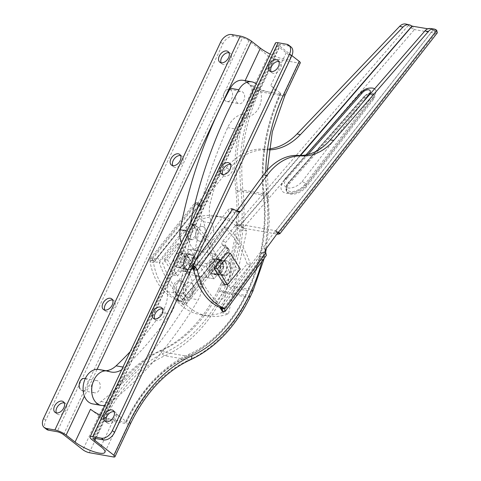 <?xml version="1.0" encoding="UTF-8"?>
<svg xmlns="http://www.w3.org/2000/svg" width="481" height="481" viewBox="0 0 481 481"><rect width="100%" height="100%" fill="white"/><g stroke="black" fill="none" stroke-linecap="round" stroke-linejoin="round"><path stroke-width="0.36" stroke-dasharray="2.4 1.8" d="M221.044 259.896A8.117 5.796 100 0 0 219.108 259.018A8.117 5.796 100 0 0 212.337 264.574A8.117 5.796 100 0 0 214.352 274.122A8.117 5.796 100 0 0 216.288 275A8.117 5.796 100 0 0 223.058 269.444A8.117 5.796 100 0 0 221.044 259.896M218.464 259.439A8.117 5.796 100 0 0 216.528 258.562A8.117 5.796 100 0 0 209.758 264.117A8.117 5.796 100 0 0 211.772 273.665A8.117 5.796 100 0 0 213.708 274.543A8.117 5.796 100 0 0 220.478 268.987A8.117 5.796 100 0 0 218.464 259.439M185.967 269.107A8.117 5.796 -80 0 1 183.952 259.56A8.117 5.796 -80 0 1 190.723 254.004A8.117 5.796 -80 0 1 192.659 254.882A8.117 5.796 -80 0 1 194.673 264.43A8.117 5.796 -80 0 1 187.903 269.985A8.117 5.796 -80 0 1 185.967 269.107M190.079 254.425A8.117 5.796 100 0 0 188.143 253.547A8.117 5.796 100 0 0 181.373 259.103A8.117 5.796 100 0 0 183.387 268.651A8.117 5.796 100 0 0 185.323 269.528A8.117 5.796 100 0 0 192.093 263.973A8.117 5.796 100 0 0 190.079 254.425M228.986 52.73A6.74 4.407 128 0 1 230.321 53.319A6.74 4.407 128 0 1 230.814 59.452A6.74 4.407 128 0 1 222.018 63.943A6.74 4.407 128 0 1 221.122 62.789M180.591 155.579A6.74 4.407 128 0 1 181.926 156.169A6.74 4.407 128 0 1 182.419 162.301A6.74 4.407 128 0 1 173.623 166.793A6.74 4.407 128 0 1 172.727 165.638M112.626 300.012A6.74 4.407 128 0 1 113.961 300.601A6.74 4.407 128 0 1 114.454 306.734A6.74 4.407 128 0 1 105.658 311.225A6.74 4.407 128 0 1 104.762 310.071M64.226 402.862A6.74 4.407 128 0 1 65.566 403.451A6.74 4.407 128 0 1 66.059 409.584A6.74 4.407 128 0 1 57.263 414.075A6.74 4.407 128 0 1 56.367 412.92M114.117 411.67A6.74 4.407 128 0 1 115.452 412.259A6.74 4.407 128 0 1 115.945 418.392A6.74 4.407 128 0 1 107.149 422.883A6.74 4.407 128 0 1 106.253 421.729M162.512 308.82A6.74 4.407 128 0 1 163.853 309.409A6.74 4.407 128 0 1 164.346 315.542A6.74 4.407 128 0 1 155.549 320.033A6.74 4.407 128 0 1 154.654 318.879M230.477 164.394A6.74 4.407 128 0 1 231.812 164.983A6.74 4.407 128 0 1 232.305 171.116A6.74 4.407 128 0 1 223.509 175.607A6.74 4.407 128 0 1 222.613 174.453M278.872 61.538A6.74 4.407 128 0 1 280.213 62.133A6.74 4.407 128 0 1 280.706 68.266A6.74 4.407 128 0 1 271.909 72.751A6.74 4.407 128 0 1 271.013 71.603M125.751 422.228A138.967 99.29 -80 0 1 187.62 356.313A131.517 93.963 100 0 0 245.466 295.412L248.286 289.424A131.517 93.963 100 0 0 263.456 195.16A138.967 99.29 -80 0 1 280.213 93.981A2.495 0.619 -154.8 0 0 280.982 93.885A2.495 0.619 -154.8 0 0 280.447 93.122L270.773 85.564A18.723 4.654 25.2 0 1 274.813 91.258A18.723 4.654 25.2 0 1 269.029 92.009A18.723 4.654 25.2 0 1 244.967 81.006L254.641 88.564A2.495 0.619 -154.8 0 0 257.846 90.031A138.967 99.29 100 0 0 241.089 191.21A131.517 93.963 -80 0 1 225.926 285.474L223.106 291.462A131.517 93.963 -80 0 1 165.26 352.363A138.967 99.29 100 0 0 103.385 418.278A2.495 0.619 25.2 0 1 100.18 416.811A141.462 101.07 -80 0 1 163.161 349.711A129.022 92.184 100 0 0 219.901 289.983L223.106 291.462L245.466 295.412L246.242 295.304L245.713 294.522A129.022 92.184 -80 0 1 188.967 354.269A141.462 101.07 100 0 0 125.986 421.368A2.495 0.619 25.2 0 1 126.521 422.132A2.495 0.619 25.2 0 1 125.751 422.228L114.568 420.256A18.723 4.654 -154.8 0 0 120.352 419.504A18.723 4.654 -154.8 0 0 116.312 413.81L125.986 421.368M270.214 54.131A18.723 4.654 -154.8 0 0 290.259 58.435A18.723 4.654 -154.8 0 0 286.219 52.736L277.29 45.761A8.736 2.171 25.2 0 1 275.403 43.104M100.307 415.199A18.723 4.654 -154.8 0 0 114.568 420.256L103.385 418.278M89.316 452.699L104.762 419.871A135.221 96.615 -80 0 1 164.965 355.73A135.263 96.639 100 0 0 224.465 293.079L227.303 287.049L251.389 291.3L252.922 291.113M300.294 62.855A4.996 1.239 25.2 0 1 298.749 63.053L283.303 95.881L259.223 91.624A135.221 96.615 -80 0 0 242.911 190.079A135.263 96.639 100 0 1 227.303 287.049L220.875 284.139L218.079 290.085C220.695 291.847 222.823 292.845 224.465 293.079L248.551 297.33L250.096 297.126M63.552 434.644L248.905 40.747L268.248 55.868L252.802 88.69A140.218 100.18 100 0 0 235.894 190.777A130.267 93.073 -80 0 1 220.875 284.139M291.871 55.598L279.87 46.212L95.298 438.45M46.501 429.305A9.987 6.53 128 0 1 45.773 420.22L222.889 43.831A9.987 6.53 128 0 1 233.886 36.291L242.49 37.813L57.137 431.71M94.979 438.389L280.333 44.499L288.937 46.014A9.987 6.53 128 0 1 290.969 46.897M280.333 44.499A4.996 1.239 -154.8 0 0 278.794 44.697A4.996 1.239 -154.8 0 0 279.87 46.212M252.802 88.69A4.996 1.239 25.2 0 0 259.223 91.624L274.669 58.802L298.749 63.053M274.669 58.802A4.996 1.239 25.2 0 1 268.248 55.868M248.905 40.747A4.996 1.239 -154.8 0 0 242.49 37.813M90.506 409.253L100.18 416.811M280.213 93.981L257.846 90.031M163.161 349.711A2.495 1.569 -114.2 0 0 165.26 352.363L187.62 356.313A2.495 1.569 -114.2 0 0 188.269 356.241C212.452 344.931 231.776 324.621 246.242 295.304L249.056 289.328L225.926 285.474L222.703 284.037A129.022 92.184 100 0 0 237.578 191.564A141.462 101.07 -80 0 1 254.641 88.564M237.578 191.564A2.495 0.667 173.5 0 1 241.089 191.21L263.456 195.16A2.495 0.667 173.5 0 1 264.147 195.533C267.52 228.03 262.488 259.289 249.056 289.328L248.515 288.576L245.713 294.522M306.704 183.886A16.228 8.911 147.9 0 1 289.352 193.338A16.228 8.911 147.9 0 1 281.223 185.702A16.228 8.911 147.9 0 1 284.337 179.942A16.228 8.911 147.9 0 1 284.391 179.87L284.68 179.16L286.652 178.8A11.237 6.169 -32.1 0 0 287.975 187.963A11.237 6.169 -32.1 0 0 302.134 181.535L306.758 183.82A16.228 8.911 147.9 0 1 306.704 183.886M370.033 94.078L373.929 96.2L306.758 183.82M284.391 179.87L360.167 93.771A9.987 5.483 147.9 0 1 372.913 88.149M374.585 88.841A9.987 5.483 147.9 0 1 373.929 96.2M360.167 93.771L360.437 93.08M364.905 97.829L364.351 96.946L364.64 96.236L288.871 182.335A11.237 6.169 -32.1 0 0 290.193 191.498A11.237 6.169 -32.1 0 0 304.353 185.071L305.784 186.081A12.482 6.854 147.9 0 1 295.172 192.881A12.482 6.854 147.9 0 1 286.61 191.204A12.482 6.854 147.9 0 1 288.582 183.045L288.871 182.335L288.474 182.407C286.183 184.686 285.564 187.614 286.61 191.204L287.163 192.087A12.482 6.854 147.9 0 1 289.135 183.928L364.905 97.829A6.241 3.427 147.9 0 1 370.214 94.432A6.241 3.427 147.9 0 1 374.495 95.274A6.241 3.427 147.9 0 1 373.509 99.351L306.343 186.965A12.482 6.854 147.9 0 1 295.725 193.765A12.482 6.854 147.9 0 1 287.163 192.087M289.135 183.928L288.582 183.045L364.351 96.946A6.241 3.427 147.9 0 1 369.655 93.548A6.241 3.427 147.9 0 1 373.941 94.39C371.771 92.021 368.542 92.665 364.249 96.308L364.64 96.236A4.996 2.742 -32.1 0 1 364.658 96.218A4.996 2.742 -32.1 0 1 370.959 93.35A4.996 2.742 -32.1 0 1 371.536 97.433A4.996 2.742 -32.1 0 1 371.524 97.451L372.955 98.467L305.784 186.081L306.343 186.965M218.236 262.596A7.492 5.237 -82.2 0 1 222.721 260.293A7.492 5.237 -82.2 0 1 226.81 265.091A7.492 5.237 -82.2 0 1 225.174 272.829A7.492 5.237 -82.2 0 1 220.683 275.132A7.492 5.237 -82.2 0 1 216.594 270.334A7.492 5.237 -82.2 0 1 218.236 262.596M221.771 263.083A7.492 5.237 -82.2 0 1 226.262 260.78A7.492 5.237 -82.2 0 1 230.351 265.578A7.492 5.237 -82.2 0 1 228.709 273.316A7.492 5.237 -82.2 0 1 224.218 275.619A7.492 5.237 -82.2 0 1 220.136 270.821A7.492 5.237 -82.2 0 1 221.771 263.083M186.207 265.951A7.492 5.459 102.3 0 0 188.197 258.465A7.492 5.459 102.3 0 0 184.325 253.511A7.492 5.459 102.3 0 0 179.245 255.712A7.492 5.459 102.3 0 0 177.261 263.197A7.492 5.459 102.3 0 0 181.133 268.151A7.492 5.459 102.3 0 0 186.207 265.951M182.87 265.223A7.492 5.459 102.3 0 0 184.854 257.738A7.492 5.459 102.3 0 0 180.982 252.784A7.492 5.459 102.3 0 0 175.908 254.984A7.492 5.459 102.3 0 0 173.924 262.47A7.492 5.459 102.3 0 0 177.796 267.424A7.492 5.459 102.3 0 0 182.87 265.223M278.03 234.271L435.558 33.291L433.339 29.756L275.86 230.76L278.758 232.155L275.066 231.62L275.811 230.736L240.939 224.579L243.158 228.114L276.876 234.073M275.866 230.754L433.339 29.756L437.457 32.618L435.558 33.291L414.448 29.563L412.229 26.028M433.339 29.756L427.898 28.794M275.811 230.736L277.429 233.321M200.763 206.355A2.495 1.413 145.4 0 1 201.389 206.734A2.495 1.413 145.4 0 1 201.01 208.507L159.542 260.702A2.495 1.413 145.4 0 1 156.433 262.151L154.173 261.676L151.834 258.285L196.513 202.567L198.851 205.958L200.763 206.355L198.425 202.97A2.495 1.413 145.4 0 1 199.044 203.349A2.495 1.413 145.4 0 1 198.671 205.116L157.203 257.311A2.495 1.413 145.4 0 1 154.094 258.76L150.331 258.441L154.173 261.676L199.495 205.231L196.362 204.515L198.761 205.988L194.745 203.078L196.813 204.641M149.831 259.481L150.126 261.904L153.469 262.632L153.908 261.947L149.831 259.481L150.156 258.622L194.871 202.856L196.513 202.567L198.425 202.97M198.851 205.958L154.052 261.742M269.107 148.93A62.422 45.509 -77.7 0 1 263.245 149.08A62.422 45.509 102.3 0 0 226.04 168.109L197.054 203.83A2.495 1.822 -77.7 0 1 196.158 204.497L150.126 261.904A61.496 44.835 102.3 0 0 176.695 299.687A2.495 1.822 -77.7 0 1 177.411 300.282L222.294 244.865A2.495 1.822 -77.7 0 1 222.583 241.372L235.63 225.294A2.495 1.822 -77.7 0 1 236.442 224.657L408.381 25.355A9.987 7.281 102.3 0 0 405.856 24.05M268.975 149.868A62.422 45.509 -77.7 0 1 266.582 149.807A62.422 45.509 102.3 0 0 229.377 168.837L200.397 204.557A2.495 1.822 -77.7 0 1 199.495 205.231L153.469 262.632A61.496 44.835 102.3 0 0 180.038 300.415A2.495 1.822 -77.7 0 1 180.754 301.01L183.694 304.876A2.495 1.407 -34.2 0 0 186.814 303.457L228.842 251.641A2.495 1.407 -34.2 0 0 229.239 249.873A2.495 1.407 -34.2 0 0 228.625 249.495L222.456 245.094L225.637 245.593A2.495 1.822 -77.7 0 1 225.926 242.099L238.967 226.022A2.495 1.822 -77.7 0 1 239.785 225.385L236.886 224.753C239.285 225.066 240.524 225.018 240.608 224.609L239.953 226.539L236.442 224.657M412.031 25.998L411.243 27.988L408.381 25.355L411.856 26.046M300.559 155.471L240.939 224.579L239.785 225.385L300.09 155.477M411.243 27.988L414.448 29.563L243.158 228.114L239.953 226.539M276.274 231.042L278.186 232.377M433.387 29.774L433.814 30.069L433.387 29.774M436.73 30.363L433.189 29.876A9.987 6.981 -82.2 0 0 430.363 28.517M191.751 268.386A2.495 1.419 145.5 0 1 191.077 267.995A2.495 1.419 145.5 0 1 191.372 266.324L230.044 213.636A2.495 1.419 145.5 0 1 233.141 212.073L235.143 212.361L232.81 208.976M192.634 266.51L191.835 265.35L189.466 265.007A2.495 1.419 145.5 0 1 188.744 264.604A2.495 1.419 145.5 0 1 189.039 262.939L227.717 210.251A2.495 1.419 145.5 0 1 230.808 208.688L233.141 212.073M239.604 212.175L236.069 211.688L235.143 212.361L194.27 268.789M195.641 260.113L191.835 265.35L193.031 265.662M239.003 212.091C236.628 211.941 235.431 212.031 235.413 212.374L236.147 210.389M433.189 29.876L275.066 231.62A2.495 1.744 97.8 0 0 274.308 232.269L262.343 248.533A2.495 1.744 97.8 0 0 262.169 252.044L262.265 252.423L265.867 252.759M193.855 269.763L236.069 211.688A2.495 1.744 97.8 0 0 236.905 211.003L236.989 210.888M223.382 311.874L264.58 255.832L266.372 255.357M222.432 311.441A2.495 1.413 -34.2 0 1 222.727 309.8L261.243 257.365A2.495 1.413 -34.2 0 1 264.34 255.802L262.025 252.387A2.495 1.413 -34.2 0 0 258.928 253.956L220.412 306.391A2.495 1.413 -34.2 0 0 219.979 307.395M183.495 304.834L177.549 300.487L180.892 301.214L225.793 245.821L226.304 246.08A2.495 1.407 -34.2 0 1 226.918 246.464A2.495 1.407 -34.2 0 1 226.521 248.232L184.488 300.042A2.495 1.407 -34.2 0 1 181.373 301.467L226.076 246.031L228.397 249.441L183.495 304.834M373.509 99.351L372.955 98.467A6.241 3.427 147.9 0 0 373.941 94.39L374.495 95.274M174.705 265.38A7.492 5.351 -80 0 1 174.441 256.872A7.492 5.351 -80 0 1 180.297 252.796A7.492 5.351 -80 0 1 183.279 254.96A7.492 5.351 -80 0 1 183.544 263.468A7.492 5.351 -80 0 1 177.687 267.55A7.492 5.351 -80 0 1 174.705 265.38M185.023 267.208A7.492 5.351 -80 0 1 184.764 258.694A7.492 5.351 -80 0 1 190.614 254.617A7.492 5.351 -80 0 1 193.602 256.782A7.492 5.351 -80 0 1 193.867 265.296A7.492 5.351 -80 0 1 188.011 269.372A7.492 5.351 -80 0 1 185.023 267.208M229.726 263.161A7.492 5.351 100 0 0 226.743 260.997A7.492 5.351 100 0 0 220.887 265.073A7.492 5.351 100 0 0 221.152 273.587A7.492 5.351 100 0 0 224.134 275.751A7.492 5.351 100 0 0 229.99 271.675A7.492 5.351 100 0 0 229.726 263.161M219.408 261.339A7.492 5.351 100 0 0 216.42 259.175A7.492 5.351 100 0 0 210.564 263.251A7.492 5.351 100 0 0 210.828 271.765A7.492 5.351 100 0 0 213.817 273.93A7.492 5.351 100 0 0 219.667 269.853A7.492 5.351 100 0 0 219.408 261.339M198.202 262.103L190.434 249.729L180.429 261.886L188.191 274.26L198.202 262.103L224.002 266.66L216.24 254.287L190.434 249.729M199.35 265.229L209.355 253.072L217.123 265.44L207.119 277.603L199.35 265.229L206.229 266.444L213.997 278.818L206.229 266.444L216.24 254.287L206.229 266.444L180.429 261.886M207.119 277.603L213.997 278.818L224.002 266.66L213.997 278.818L188.191 274.26M177.549 275.944L167.568 260.035L180.435 244.402L190.416 260.305L177.549 275.944L174.11 275.336L164.123 259.427L167.568 260.035M164.123 259.427L176.99 243.795L180.435 244.402M176.99 243.795L186.977 259.698L190.416 260.305M186.977 259.698L174.11 275.336M240.308 269.12L236.862 268.512L226.882 252.603M223.996 284.145L236.862 268.512M185.991 300.3L182.552 299.693A114.917 82.101 -80 0 1 169.168 283.243A114.917 82.101 -80 0 1 159.253 262.572L162.692 263.179A114.917 82.101 -80 0 0 172.607 283.85A114.917 82.101 -80 0 0 185.991 300.3L217.959 261.454A103.613 74.032 100 0 0 194.661 224.338L162.692 263.179M192.809 259.301A7.492 5.351 100 0 0 189.821 257.137A7.492 5.351 100 0 0 183.97 261.213A7.492 5.351 100 0 0 184.229 269.727A7.492 5.351 100 0 0 187.217 271.891A7.492 5.351 100 0 0 193.067 267.815A7.492 5.351 100 0 0 192.809 259.301M189.37 258.694A7.492 5.351 100 0 0 186.381 256.529A7.492 5.351 100 0 0 180.525 260.606A7.492 5.351 100 0 0 180.79 269.113A7.492 5.351 100 0 0 183.778 271.284A7.492 5.351 100 0 0 189.628 267.202A7.492 5.351 100 0 0 189.37 258.694M182.552 299.693L214.52 260.846L217.959 261.454M214.52 260.846A103.613 74.032 100 0 0 191.222 223.731L159.253 262.572M191.222 223.731L194.661 224.338M215.169 302.789L247.138 263.949L250.577 264.556L218.608 303.403L215.169 302.789A114.917 82.101 -80 0 1 201.786 286.339A114.917 82.101 -80 0 1 194.3 271.909M192.941 268.56A114.917 82.101 -80 0 1 191.871 265.674L195.31 266.282A114.917 82.101 -80 0 0 205.225 286.953A114.917 82.101 -80 0 0 218.608 303.403M225.427 262.404A7.492 5.351 100 0 0 222.438 260.239A7.492 5.351 100 0 0 216.588 264.316A7.492 5.351 100 0 0 216.853 272.823A7.492 5.351 100 0 0 219.835 274.994A7.492 5.351 100 0 0 225.691 270.911A7.492 5.351 100 0 0 225.427 262.404M221.988 261.796A7.492 5.351 100 0 0 218.999 259.632A7.492 5.351 100 0 0 213.149 263.708A7.492 5.351 100 0 0 213.408 272.216A7.492 5.351 100 0 0 216.396 274.38A7.492 5.351 100 0 0 222.252 270.304A7.492 5.351 100 0 0 221.988 261.796M247.138 263.949A103.613 74.032 100 0 0 223.839 226.834L191.871 265.674M223.839 226.834L227.285 227.441L195.31 266.282M250.577 264.556A103.613 74.032 100 0 0 227.285 227.441M189.111 239.316A7.492 5.351 -80 0 1 185.486 230.862A7.492 5.351 -80 0 1 192.021 224.627A7.492 5.351 -80 0 1 192.322 224.693A7.492 5.351 -80 0 1 195.947 233.147A7.492 5.351 -80 0 1 189.412 239.382A7.492 5.351 -80 0 1 189.111 239.316M199.435 241.137A7.492 5.351 -80 0 1 195.809 232.684A7.492 5.351 -80 0 1 202.339 226.449A7.492 5.351 -80 0 1 202.645 226.515A7.492 5.351 -80 0 1 206.271 234.968A7.492 5.351 -80 0 1 199.735 241.203A7.492 5.351 -80 0 1 199.435 241.137M176.81 295.358A7.492 5.351 -80 0 1 173.184 286.904A7.492 5.351 -80 0 1 179.72 280.676A7.492 5.351 -80 0 1 180.02 280.742A7.492 5.351 -80 0 1 183.646 289.195A7.492 5.351 -80 0 1 177.116 295.424A7.492 5.351 -80 0 1 176.81 295.358M187.133 297.186A7.492 5.351 -80 0 1 183.508 288.732A7.492 5.351 -80 0 1 190.043 282.497A7.492 5.351 -80 0 1 190.344 282.563A7.492 5.351 -80 0 1 193.969 291.017A7.492 5.351 -80 0 1 187.434 297.246A7.492 5.351 -80 0 1 187.133 297.186M239.809 229.744L221.609 312.668A74.399 53.157 -80 0 1 200.535 314.724A74.399 53.157 -80 0 1 176.665 300.926L194.859 218.007A74.399 53.157 -80 0 1 215.939 215.945A74.399 53.157 -80 0 1 218.933 216.6A74.399 53.157 -80 0 1 239.809 229.744L246.693 230.958L228.493 313.883A74.399 53.157 -80 0 1 207.419 315.939A74.399 53.157 -80 0 1 183.544 302.14L201.743 219.222A74.399 53.157 -80 0 1 222.817 217.159A74.399 53.157 -80 0 1 225.811 217.815A74.399 53.157 -80 0 1 246.693 230.958M194.859 218.007L201.743 219.222M221.609 312.668L228.493 313.883M176.665 300.926L183.544 302.14M209.355 253.072L216.24 254.287L224.002 266.66L217.123 265.44M175.769 293.44A7.492 5.351 -80 0 1 175.619 284.974A7.492 5.351 -80 0 1 181.439 280.976A7.492 5.351 -80 0 1 184.5 283.267A7.492 5.351 -80 0 1 184.65 291.733A7.492 5.351 -80 0 1 178.836 295.731A7.492 5.351 -80 0 1 175.769 293.44M184.373 294.961A7.492 5.351 -80 0 1 184.223 286.496A7.492 5.351 -80 0 1 190.043 282.497A7.492 5.351 -80 0 1 193.103 284.788A7.492 5.351 -80 0 1 193.254 293.248A7.492 5.351 -80 0 1 187.434 297.246A7.492 5.351 -80 0 1 184.373 294.961M84.782 378.409A6.241 4.461 -80 0 1 87.332 380.315A6.241 4.461 -80 0 1 87.458 387.367A6.241 4.461 -80 0 1 82.612 390.704A6.241 4.461 -80 0 1 80.056 388.792M99.375 382.443A6.241 4.461 -80 0 1 99.501 389.496A6.241 4.461 -80 0 1 94.649 392.827A6.241 4.461 -80 0 1 92.099 390.921A6.241 4.461 -80 0 1 91.973 383.868A6.241 4.461 -80 0 1 96.825 380.537A6.241 4.461 -80 0 1 99.375 382.443M98.779 369.474A17.478 12.488 -80 0 1 100.397 369.919A24.97 17.839 100 0 0 102.712 370.556A24.97 17.839 100 0 0 105.844 370.719M130.213 351.647A347.096 247.992 100 0 0 161.802 312.596A24.97 17.839 100 0 0 167.508 291.726A17.478 12.488 -80 0 1 183.177 271.14A17.478 12.488 -80 0 1 189.61 298.28A367.568 262.62 -80 0 1 100.998 401.515A17.478 12.488 -80 0 1 92.695 403.896M121.711 369.715A24.97 17.839 100 0 0 124.699 367.364A347.096 247.992 100 0 0 170.4 314.117A24.97 17.839 100 0 0 176.112 293.248A17.478 12.488 -80 0 1 191.781 272.661A17.478 12.488 -80 0 1 198.214 299.795A367.568 262.62 -80 0 1 109.596 403.036A17.478 12.488 -80 0 1 104.96 405.309M194.901 225.336A7.492 5.351 -80 0 1 197.523 234.079A7.492 5.351 -80 0 1 191.131 239.682A7.492 5.351 -80 0 1 189.971 239.279A7.492 5.351 -80 0 1 187.35 230.537A7.492 5.351 -80 0 1 193.741 224.934A7.492 5.351 -80 0 1 194.901 225.336M203.505 226.858A7.492 5.351 -80 0 1 206.127 235.594A7.492 5.351 -80 0 1 199.735 241.203A7.492 5.351 -80 0 1 198.569 240.801A7.492 5.351 -80 0 1 195.953 232.058A7.492 5.351 -80 0 1 202.339 226.449A7.492 5.351 -80 0 1 203.505 226.858M226.034 101.214A6.241 4.461 -80 0 1 223.851 93.927A6.241 4.461 -80 0 1 229.178 89.256A6.241 4.461 -80 0 1 230.146 89.592A6.241 4.461 -80 0 1 232.329 96.879A6.241 4.461 -80 0 1 227.008 101.551A6.241 4.461 -80 0 1 226.034 101.214M238.077 103.343A6.241 4.461 -80 0 1 235.894 96.056A6.241 4.461 -80 0 1 241.215 91.384A6.241 4.461 -80 0 1 242.19 91.721A6.241 4.461 -80 0 1 244.372 99.008A6.241 4.461 -80 0 1 239.045 103.68A6.241 4.461 -80 0 1 238.077 103.343M243.17 80.321A17.478 12.488 -80 0 1 245.887 81.265A17.478 12.488 -80 0 1 252.567 98.852A17.478 12.488 -80 0 1 241.215 114.526A24.97 17.839 100 0 0 227.681 127.615A347.096 247.992 100 0 0 201.852 200.601A24.97 17.839 100 0 0 203.289 221.693A17.478 12.488 -80 0 1 202.627 240.915A17.478 12.488 -80 0 1 189.4 249.519A17.478 12.488 -80 0 1 181.481 242.701M256.193 83.934A17.478 12.488 -80 0 1 260.936 101.725A17.478 12.488 -80 0 1 249.819 116.041A24.97 17.839 100 0 0 236.285 129.136A347.096 247.992 100 0 0 210.456 202.122A24.97 17.839 100 0 0 211.893 223.214A17.478 12.488 -80 0 1 211.231 242.43A17.478 12.488 -80 0 1 197.998 251.04A17.478 12.488 -80 0 1 188.811 231.295A367.568 262.62 -80 0 1 190.254 224.056M245.13 80.664L244.967 81.006M286.219 52.736L270.773 85.564M116.312 413.81L100.866 446.633M284.848 95.677A4.996 1.239 -154.8 0 1 283.303 95.881A135.221 96.615 100 0 0 266.997 194.33A135.263 96.639 -80 0 1 251.389 291.3L248.551 297.33A135.263 96.639 -80 0 1 189.045 359.986A135.221 96.615 100 0 0 128.842 424.128L113.396 456.95M218.079 290.085A130.267 93.073 -80 0 1 160.768 350.433A140.218 100.18 100 0 0 98.34 416.937L82.894 449.765M261.904 261.442A130.267 93.073 100 0 0 266.859 196.248A140.218 100.18 -80 0 1 265.746 171.982M233.886 36.291L231.656 34.548M286.706 44.27L288.937 46.014M220.653 42.087L222.889 43.831M45.773 420.22L43.543 418.476M91.937 439.652L277.29 45.761M280.447 93.122A141.462 101.07 100 0 0 263.384 196.122A129.022 92.184 -80 0 1 248.515 288.576M219.901 289.983L222.703 284.037M97.078 369.336L84.422 396.23M235.894 190.777A4.996 1.335 -6.5 0 1 242.911 190.079L266.997 194.33A4.996 1.335 173.5 0 1 268.38 195.076A4.996 1.335 173.5 0 1 266.859 196.248M160.768 350.433A4.996 3.145 65.8 0 0 164.965 355.73L189.045 359.986A4.996 3.145 -114.2 0 0 190.338 359.848M98.34 416.937A4.996 1.239 25.2 0 0 104.762 419.871L128.842 424.128A4.996 1.239 -154.8 0 0 130.387 423.923M126.521 422.132C141.973 390.205 162.554 368.242 188.269 356.241A2.495 1.569 -114.2 0 0 188.967 354.269M280.982 93.885C266.113 126.335 260.498 160.215 264.147 195.533A2.495 0.667 173.5 0 1 263.384 196.122M198.671 205.116L201.01 208.507M157.203 257.311L159.542 260.702M154.094 258.76L156.433 262.151M222.294 244.865L225.637 245.593M222.583 241.372L225.926 242.099M235.63 225.294L238.967 226.022M263.245 149.08L266.582 149.807M226.04 168.109L229.377 168.837M197.054 203.83L200.397 204.557M176.695 299.687L180.038 300.415M177.411 300.282L180.754 301.01M189.466 265.007L191.769 268.35M189.039 262.939L191.372 266.324M227.717 210.251L230.044 213.636M277.85 232.756L274.308 232.269M265.879 249.014L262.343 248.533M265.71 252.531L262.169 252.044M237.265 211.057L236.905 211.003M221.128 308.321L262.325 252.272M221.152 308.357L262.265 252.423M264.34 255.802L262.025 252.387M261.243 257.365L258.928 253.956M222.727 309.8L220.412 306.391M183.694 304.876L181.373 301.467M186.814 303.457L184.488 300.042M228.842 251.641L226.521 248.232M228.625 249.495L226.304 246.08M304.353 185.071L371.524 97.451M302.134 181.535L362.77 102.435M308.074 154.461L286.652 178.8M100.397 369.919L109.001 371.434M161.802 312.596L170.4 314.117M167.508 291.726L176.112 293.248M189.61 298.28L198.214 299.795M100.998 401.515L109.596 403.036M122.962 367.057L124.699 367.364M241.215 114.526L249.819 116.041M201.852 200.601L210.456 202.122M203.289 221.693L211.893 223.214M187.001 230.976L188.811 231.295M227.681 127.615L236.285 129.136M216.528 258.562L219.108 259.018M188.143 253.547L190.723 254.004M228.09 51.575L230.321 53.319M179.69 154.425L181.926 156.169M111.73 298.857L113.961 300.601M63.33 401.707L65.566 403.451M113.221 410.515L115.452 412.259M161.616 307.666L163.853 309.409M229.581 163.239L231.812 164.983M277.976 60.39L280.213 62.133M290.259 58.435L274.813 91.258M120.352 419.504L104.906 452.326M267.328 170.154L269.354 221.549L266.378 248.34M265.59 252.339L264.273 258.213M278.794 44.697L93.44 438.594M269.673 71.008L271.909 72.751M221.278 173.857L223.509 175.607M153.313 318.29L155.549 320.033M104.918 421.14L107.149 422.883M55.026 412.325L57.263 414.075M103.427 309.475L105.658 311.225M171.386 165.049L173.623 166.793M219.787 62.199L222.018 63.943M185.323 269.528L187.903 269.985M213.708 274.543L216.288 275M281.223 185.702L284.662 179.185M226.262 260.78L222.721 260.293M180.982 252.784L184.325 253.511M199.044 203.349L201.389 206.734M177.796 267.424L181.133 268.151M188.744 264.604L191.077 267.995M224.218 275.619L220.683 275.132M221.152 308.441L262.349 252.399M229.239 249.873L226.918 246.464M364.243 96.308L288.474 182.407M306.018 154.912L284.68 179.16M180.297 252.796L190.614 254.617M226.743 260.997L216.42 259.175M224.134 275.751L213.817 273.93M177.687 267.55L188.011 269.372M186.381 256.529L189.821 257.137M183.778 271.284L187.217 271.891M218.999 259.632L222.438 260.239M216.396 274.38L219.835 274.994M192.021 224.627L193.741 224.934M179.72 280.676L181.439 280.976M215.939 215.945L222.817 217.159M200.535 314.724L207.419 315.939M177.116 295.424L178.836 295.731M189.412 239.382L191.131 239.682M83.165 390.8L94.649 392.827M183.177 271.14L191.781 272.661M102.712 370.556L111.315 372.072M85.335 378.505L96.825 380.537M229.696 89.352L241.215 91.384M189.4 249.519L197.998 251.04M227.008 101.551L239.045 103.68"/><path stroke-width="0.72" d="M221.122 62.789A6.74 4.407 128 0 1 221.525 57.81A6.74 4.407 128 0 1 228.986 52.73M219.294 56.067A6.74 4.407 128 0 1 228.09 51.575A6.74 4.407 128 0 1 228.583 57.708A6.74 4.407 128 0 1 219.787 62.199A6.74 4.407 128 0 1 219.294 56.067M172.727 165.638A6.74 4.407 128 0 1 173.13 160.66A6.74 4.407 128 0 1 180.591 155.579M170.893 158.916A6.74 4.407 128 0 1 179.69 154.425A6.74 4.407 128 0 1 180.189 160.558A6.74 4.407 128 0 1 171.386 165.049A6.74 4.407 128 0 1 170.893 158.916M104.762 310.071A6.74 4.407 128 0 1 105.165 305.092A6.74 4.407 128 0 1 112.626 300.012M102.934 303.349A6.74 4.407 128 0 1 111.73 298.857A6.74 4.407 128 0 1 112.223 304.984A6.74 4.407 128 0 1 103.427 309.475A6.74 4.407 128 0 1 102.934 303.349M56.367 412.92A6.74 4.407 128 0 1 56.77 407.942A6.74 4.407 128 0 1 64.226 402.862M54.533 406.198A6.74 4.407 128 0 1 63.33 401.707A6.74 4.407 128 0 1 63.823 407.84A6.74 4.407 128 0 1 55.026 412.325A6.74 4.407 128 0 1 54.533 406.198M106.253 421.729A6.74 4.407 128 0 1 106.656 416.75A6.74 4.407 128 0 1 114.117 411.67M104.425 415.007A6.74 4.407 128 0 1 113.221 410.515A6.74 4.407 128 0 1 113.714 416.648A6.74 4.407 128 0 1 104.918 421.14A6.74 4.407 128 0 1 104.425 415.007M154.654 318.879A6.74 4.407 128 0 1 155.056 313.901A6.74 4.407 128 0 1 162.512 308.82M152.82 312.157A6.74 4.407 128 0 1 161.616 307.666A6.74 4.407 128 0 1 162.109 313.798A6.74 4.407 128 0 1 153.313 318.29A6.74 4.407 128 0 1 152.82 312.157M222.613 174.453A6.74 4.407 128 0 1 223.016 169.474A6.74 4.407 128 0 1 230.477 164.394M220.785 167.731A6.74 4.407 128 0 1 229.581 163.239A6.74 4.407 128 0 1 230.074 169.366A6.74 4.407 128 0 1 221.278 173.857A6.74 4.407 128 0 1 220.785 167.731M271.013 71.603A6.74 4.407 128 0 1 271.416 66.625A6.74 4.407 128 0 1 278.872 61.538M269.18 64.875A6.74 4.407 128 0 1 277.976 60.39A6.74 4.407 128 0 1 278.469 66.516A6.74 4.407 128 0 1 269.673 71.008A6.74 4.407 128 0 1 269.18 64.875M84.422 396.23L66.131 435.101A8.736 2.171 -154.8 0 0 54.906 429.966L240.26 36.069A8.736 2.171 25.2 0 1 251.485 41.204L260.413 48.178A18.723 4.654 -154.8 0 0 270.214 54.131M66.131 435.101L75.06 442.075A18.723 4.654 -154.8 0 0 92.977 451.418A18.723 4.654 -154.8 0 0 104.906 452.326A18.723 4.654 -154.8 0 0 100.866 446.633L91.937 439.652A8.736 2.171 -154.8 0 1 90.049 436.995A8.736 2.171 -154.8 0 1 92.749 436.646L101.353 438.167A9.987 6.53 -52 0 0 112.35 430.627L114.586 432.371L291.696 55.982L289.466 54.239L112.35 430.627M75.06 442.075L90.506 409.253A18.723 4.654 -154.8 0 0 100.307 415.199M54.906 429.966L46.302 428.445L48.533 430.188L57.137 431.71A4.996 1.239 25.2 0 1 63.552 434.644L82.894 449.765A4.996 1.239 -154.8 0 0 89.316 452.699L113.396 456.95A4.996 1.239 -154.8 0 0 114.941 456.752A4.996 1.239 -154.8 0 0 113.859 455.23L94.516 440.109A4.996 1.239 25.2 0 1 93.44 438.594A4.996 1.239 25.2 0 1 94.979 438.389L103.583 439.911L101.353 438.167M265.746 171.982A140.218 100.18 -80 0 1 283.766 94.162L299.212 61.334L291.871 55.598M289.466 54.239A9.987 6.53 -52 0 0 288.738 45.154A9.987 6.53 -52 0 0 286.706 44.27L278.102 42.749L92.749 436.646M240.26 36.069L231.656 34.548A9.987 6.53 -52 0 0 220.653 42.087L43.543 418.476A9.987 6.53 -52 0 0 44.27 427.561A9.987 6.53 -52 0 0 46.302 428.445M90.049 436.995L275.403 43.104A8.736 2.171 25.2 0 1 278.102 42.749M299.212 61.334A4.996 1.239 25.2 0 1 300.294 62.855L284.848 95.677A4.996 1.239 -154.8 0 0 283.766 94.162M48.533 430.188A9.987 6.53 128 0 1 46.501 429.305L44.27 427.561M288.738 45.154L290.969 46.897A9.987 6.53 128 0 1 291.696 55.982M114.586 432.371A9.987 6.53 128 0 1 103.583 439.911M264.273 258.213L252.922 291.113L251.828 289.634A130.267 93.073 100 0 0 261.904 261.442M113.859 455.23L129.305 422.408A140.218 100.18 -80 0 1 191.733 355.898A4.996 3.145 -114.2 0 1 190.338 359.848C215.356 348.118 235.275 327.212 250.096 297.126L249.026 295.581L251.828 289.634M362.77 102.435L369.306 93.915L370.238 94.138M369.306 93.915A4.996 2.742 -32.1 0 0 369.318 93.897A4.996 2.742 -32.1 0 0 368.741 89.815A4.996 2.742 -32.1 0 0 362.44 92.683A4.996 2.742 -32.1 0 0 362.421 92.701L360.455 93.061C363.877 89.189 368.037 87.542 372.913 88.149A9.987 5.483 147.9 0 1 374.585 88.841M276.876 234.073L278.03 234.271L277.429 233.321M427.898 28.794L411.718 26.082A9.987 7.281 102.3 0 0 409.193 24.778A9.987 7.281 102.3 0 0 402.97 27.092L300.378 134.656A62.422 45.509 -77.7 0 1 268.975 149.868M409.193 24.778L405.856 24.05A9.987 7.281 102.3 0 0 399.633 26.359L297.042 133.928A62.422 45.509 -77.7 0 1 269.107 148.93M300.09 155.477L412.031 25.998M278.186 232.377L279.792 233.838L437.319 32.858L436.73 30.363A9.987 6.981 -82.2 0 0 433.898 29.004L430.363 28.517A9.987 6.981 -82.2 0 0 424.879 30.958L330.2 139.923A62.422 43.627 97.8 0 1 298.418 155.429A62.422 43.627 -82.2 0 0 263.498 174.862L236.989 210.888M265.867 252.759L224.669 308.808L221.128 308.321L224.669 308.808L225.174 311.399L266.372 255.357L265.71 252.531A2.495 1.744 97.8 0 1 265.879 249.014L277.85 232.756A2.495 1.744 97.8 0 1 278.607 232.107L279.936 233.598L278.03 234.271M192.634 266.51L194.168 268.741L191.799 268.398A2.495 1.419 145.5 0 1 191.751 268.386M230.808 208.688L232.81 208.976L239.604 212.175A2.495 1.744 97.8 0 0 240.44 211.49L267.033 175.349A62.422 43.627 -82.2 0 1 301.954 155.916A62.422 43.627 97.8 0 0 333.736 140.41L428.415 31.445A9.987 6.981 -82.2 0 1 433.898 29.004M194.168 268.741L195.887 267.616L197.39 270.25L239.604 212.175M194.246 268.879L193.855 269.763L197.39 270.25A61.496 42.983 -82.2 0 0 223.827 308.014L220.292 307.527A61.496 42.983 -82.2 0 1 193.855 269.763M194.27 268.789L194.204 266.185L195.887 267.616M193.031 265.662L194.204 266.185M224.531 308.604A2.495 1.744 97.8 0 0 223.827 308.014M220.989 308.117A2.495 1.744 97.8 0 0 220.292 307.527M219.979 307.395A2.495 1.413 -34.2 0 0 220.118 308.032A2.495 1.413 -34.2 0 0 220.857 308.441L223.382 311.874L225.174 311.399M220.118 308.032L222.432 311.441A2.495 1.413 -34.2 0 0 223.166 311.85L223.382 311.874M230.321 253.21L226.882 252.603L214.015 268.236L223.996 284.145L227.441 284.752L240.308 269.12L230.321 253.21L217.454 268.843L214.015 268.236M217.454 268.843L227.441 284.752M194.3 271.909A114.917 82.101 -80 0 1 192.941 268.56M104.96 405.309A17.478 12.488 -80 0 1 101.299 405.411L92.695 403.896A17.478 12.488 -80 0 1 85.552 398.551A17.478 12.488 -80 0 1 85.197 378.806A17.478 12.488 -80 0 1 98.779 369.474L107.377 370.989A17.478 12.488 -80 0 1 109.001 371.434A24.97 17.839 100 0 0 111.315 372.072A24.97 17.839 100 0 0 121.711 369.715M101.299 405.411A17.478 12.488 -80 0 1 94.15 400.072A17.478 12.488 -80 0 1 93.801 380.321A17.478 12.488 -80 0 1 107.377 370.989M105.844 370.719A24.97 17.839 100 0 0 116.095 365.843A347.096 247.992 100 0 0 130.213 351.647M80.056 388.792A6.241 4.461 -80 0 1 79.93 381.74A6.241 4.461 -80 0 1 84.782 378.409L85.335 378.505M190.254 224.056A367.568 262.62 -80 0 1 238.883 89.785A17.478 12.488 -80 0 1 251.773 81.836A17.478 12.488 -80 0 1 254.491 82.786A17.478 12.488 -80 0 1 256.193 83.934M181.481 242.701A17.478 12.488 -80 0 1 180.207 229.774A367.568 262.62 -80 0 1 230.285 88.27A17.478 12.488 -80 0 1 243.17 80.321L251.773 81.836M260.413 48.178L245.13 80.664M95.298 438.45L94.516 440.109M191.733 355.898A130.267 93.073 100 0 0 249.026 295.581M251.485 41.204L97.078 369.336M190.338 359.848C165.476 371.416 145.49 392.779 130.387 423.923A4.996 1.239 -154.8 0 0 129.305 422.408M300.559 155.471L412.229 26.028M399.633 26.359L402.97 27.092M297.042 133.928L300.378 134.656M278.607 232.107L436.73 30.363M195.641 260.113L232.81 208.976M240.44 211.49L237.265 211.057M267.033 175.349L263.498 174.862M301.954 155.916L298.418 155.429M333.736 140.41L330.2 139.923M428.415 31.445L424.879 30.958M223.166 311.85L220.857 308.441M362.421 92.701L308.074 154.461M116.095 365.843L122.962 367.057M180.207 229.774L187.001 230.976M230.285 88.27L238.883 89.785M284.848 95.677L272.318 131.8L267.328 170.154M266.378 248.34L265.59 252.339M252.922 291.113L250.096 297.12M130.387 423.923L114.941 456.752M411.526 26.04L411.856 26.046M278.18 232.046L278.601 232.107M360.455 93.061L306.018 154.912M82.612 390.704L83.165 390.8M229.178 89.256L229.696 89.352"/></g></svg>
